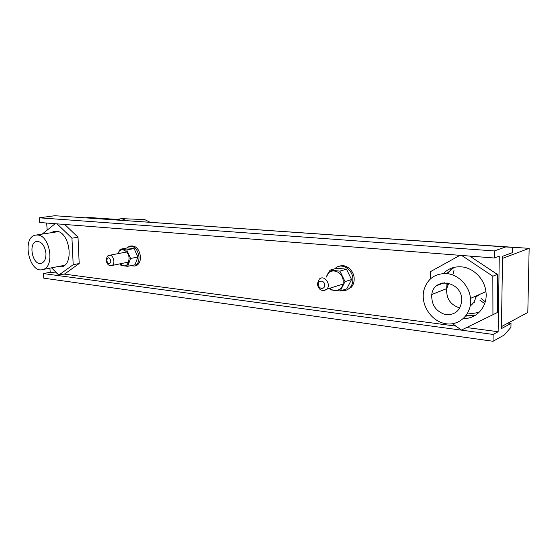 <?xml version="1.0" encoding="UTF-8"?>
<svg xmlns="http://www.w3.org/2000/svg" width="557" height="557" viewBox="0 0 557 557"><rect width="100%" height="100%" fill="white"/><g stroke="black" fill="none" stroke-linecap="round" stroke-linejoin="round"><path stroke-width="0.84" d="M45.953 253.226C46.113 258.713 44.567 262.075 41.322 263.315C32.703 266.135 27.746 242.866 36.671 241.453C41.615 241.46 44.706 245.386 45.953 253.226M37.549 235.026C50.165 235.235 55.052 267.123 42.896 269.511C29.249 274.135 21.382 237.226 35.578 235.124L37.549 235.026M119.247 220.126L119.212 219.569L88.417 217.46L85.896 217.815M116.705 219.945L119.212 219.569M150.021 222.25L144.695 219.583L143.462 219.535M126.724 220.642L121.684 218.65L116.712 219.402M461.753 300.529C460.437 310.729 454.909 315.394 445.154 314.517C435.734 311.293 431.278 304.63 431.786 294.528C433.701 276.697 461.523 280.888 461.732 299.603L461.753 300.529M448.761 283.186L446.7 288.623C446.115 298.517 450.495 304.971 459.831 307.986M470.24 305.911C473.478 303.558 475.386 300.258 475.963 296.011M529.15 248.352L502.532 258.385L501.453 326.59L527.806 312.477L529.15 248.352L467.086 244.196M479.932 300.209L484.701 303.6M446.617 273.578C458.307 274.413 469.363 285.734 470.505 298.399C472.308 313.932 459.17 326.513 445.064 323.596C430.958 321.02 420.514 304.595 423.807 290.58C427.135 279.022 434.738 273.355 446.617 273.578M447.006 282.845L446.679 288.63M467.755 312.999C471.932 313.723 475.922 313.312 479.737 311.767M481.088 298.496L485.272 301.755M528.37 285.602L528.621 273.536M339.422 266.239C345.911 263.468 354.329 270.688 354.182 279.064C354.182 282.315 353.242 285.024 351.356 287.189L346.83 289.932M334.827 268.773L335.446 268.189C341.65 262.256 353.096 269.532 352.866 279.482C352.866 282.74 351.92 285.449 350.04 287.621C347.77 290.023 345.02 290.97 341.789 290.462M130.275 246.09L130.93 245.971C136.117 245.644 139.299 249.209 140.475 256.666C140.531 261.393 139.034 264.422 135.985 265.745L134.85 265.988M126.752 248.039L129.44 246.25C134.627 245.916 137.809 249.494 138.992 256.965C139.048 261.699 137.551 264.728 134.502 266.058L130.463 265.717M326.277 277.073L330.071 270.138L336.693 268.237L346.475 269.184L339.909 271.12L345.041 281.605L340.223 290.977L330.419 289.842L329.438 288.373M330.071 270.138L339.909 271.12M329.946 288.213C335.196 293.428 343.558 289.368 343.182 281.612C343.425 270.584 328.512 266.643 326.513 277.003M345.041 281.605L351.564 279.551L346.475 269.184M340.223 290.977L346.76 288.832L351.564 279.551M118.063 253.644L120.138 249.278L127.49 247.9L134.112 248.547L126.759 249.94L130.568 258.49L127.692 266.302L121.078 265.536L119.957 263.844M120.138 249.278L126.759 249.94M120.152 263.809C125.255 267.708 128.235 265.94 129.099 258.504C128.904 250.246 119.978 246.41 118.077 253.644M130.568 258.49L137.899 257.021L134.112 248.547M127.692 266.302L135.003 264.763L137.899 257.021M475.803 297.048L479.793 294.333M461.704 255.468L492.841 276.223L492.938 314.719L461.426 330.057L452.604 323.742M454.233 267.332L446.672 273.578M442.39 282.998L442.286 283.52M465.68 316.139L475.657 315.123M469.753 256.095L497.324 274.385L497.394 312.505L492.938 314.719M463.487 318.507C476.785 319.084 487.911 306.315 485.962 291.91C484.687 278.869 473.046 267.395 460.897 266.817C453.941 266.483 448.113 268.711 443.414 273.508M430.658 278.702L430.561 271.593L459.95 255.329M497.324 274.385L492.841 276.223M64.716 224.457L78.001 237.205L79.198 263.531L64.772 273.905L58.777 275.123L51.55 267.833M57.594 231.434L57.03 231.83M63.261 265.564L63.971 265.752M57.253 266.726L61.695 266.838C74.332 264.345 69.736 231.997 56.577 231.232L54.154 231.301L50.959 232.763M42.179 234.114L55.206 223.712M57.099 223.858L71.944 238.201L73.19 264.707L58.777 275.123M78.001 237.205L71.944 238.201M79.198 263.531L73.19 264.707M511.006 323.429L510.936 327.335L504.21 335.036L493.042 341.274L493.14 334.437L498.132 331.728L499.281 256.143L494.226 258.002L39.707 222.501L39.359 217.808L54.802 215.726L512.356 247.322L512.259 252.704L502.56 256.311L501.418 328.609L511.006 323.429L508.047 323.06M494.226 258.002L494.331 250.942L39.359 217.808M494.331 250.942L505.652 246.953L54.802 215.726M505.652 246.953L512.356 247.322M447.682 273.696L451.142 269.205M472.099 316.014L466.286 315.339M493.042 341.274L43.78 278.18L43.446 273.584L50.207 272.241L49.907 268.154M493.14 334.437L43.446 273.584M498.132 331.728L466.592 327.537M455.932 326.123L63.958 274.072M56.786 273.118L50.207 272.241M47.171 230.104L46.663 223.044M106.638 260.537C107.828 256.749 109.263 256.909 110.947 261.024C109.743 264.812 108.309 264.652 106.638 260.537M128.709 262.048L111.706 265.543C108.782 266.016 106.937 264.255 106.164 260.251C106.756 256.895 107.731 255.266 109.109 255.371C113.336 253.832 116.03 264.394 111.706 265.543L111.309 265.633M318.277 284.376C318.138 279.572 324.661 280.275 324.731 285.1C324.842 289.925 318.332 289.16 318.277 284.376M342.945 284.077L326.785 289.215C321.716 291.826 318.562 290.016 317.337 283.785L319.328 279.141C324.07 274.281 331.673 284.488 326.785 289.215L324.369 290.552M37.096 241.383L36.671 241.453M58.255 231.635L36.142 235.04M64.549 265.313L42.896 269.511M144.695 219.583L121.684 218.65M446.7 288.623L431.786 294.528M444.319 282.747L436.841 285.602M485.934 291.645L470.505 298.399M351.356 287.189L350.04 287.621M135.985 265.745L134.502 266.058M474.787 302.841L473.457 302.695M476.193 297.076L475.81 297.034M54.154 231.301L54.739 231.211M454.073 270.138L452.792 275.012M447.821 282.977L447.786 284.996M126.662 251.994L109.569 255.28"/></g></svg>
